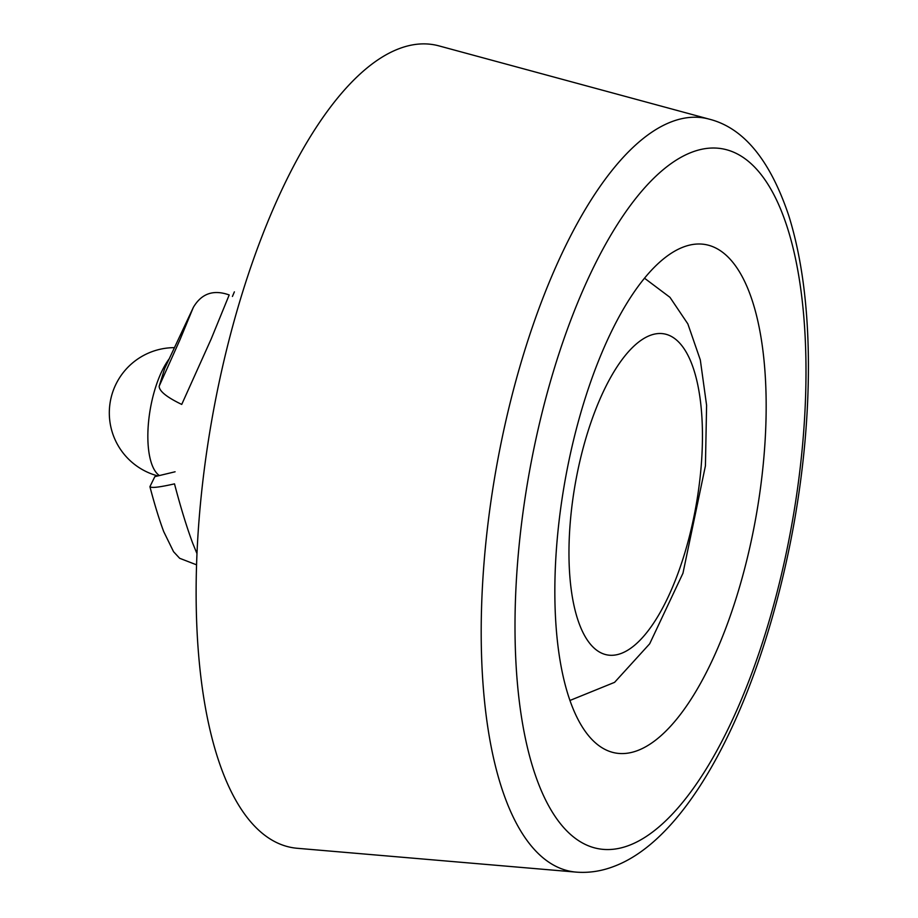 <?xml version="1.0" encoding="UTF-8"?>
<svg xmlns="http://www.w3.org/2000/svg" width="918" height="918" viewBox="0 0 918 918"><rect width="100%" height="100%" fill="white"/><g stroke="black" fill="none" stroke-linecap="round" stroke-linejoin="round"><path stroke-width="1.38" d="M637.597 750.557A258.176 97.159 -80 0 1 615.565 753.012A258.176 97.159 -80 0 1 560.473 509.972A258.176 97.159 -80 0 1 683.417 247.011A258.176 97.159 -80 0 1 705.449 244.555A258.176 97.159 -80 0 1 760.54 487.596A258.176 97.159 -80 0 1 637.597 750.557M399.158 48.654A407.649 153.398 -80 0 1 439.011 45.9L709.121 119.122A382.542 143.954 -80 0 0 671.724 121.704A382.542 143.954 -80 0 0 488.709 517.718A382.542 143.954 -80 0 0 576.011 872.1L297.168 848.278A407.649 153.398 -80 0 1 204.129 470.647A407.649 153.398 -80 0 1 399.158 48.654M196.957 553.577L192.642 543.066C186.538 526.53 180.49 506.793 174.5 483.866C158.493 487.481 150.345 488.319 150.036 486.391L149.967 486.758M180.089 339.476L193.308 307.427C201.501 293.496 213.458 289.331 229.19 294.953L211.22 338.903L181.73 404.425C166.72 397.184 159.204 391.125 159.158 386.226L180.089 339.476M193.239 307.622L164.666 368.52L159.216 386.111M150.059 486.391L154.832 476.649L175.086 471.783M232.426 296.445L234.377 291.867M692.057 152.136A355.461 133.764 -80 0 1 802.573 444.886A355.461 133.764 -80 0 1 628.956 845.432A355.461 133.764 -80 0 1 518.429 552.682A355.461 133.764 -80 0 1 692.057 152.136M159.376 475.535A65.224 24.545 -80 0 1 148.475 422.762A65.224 24.545 -80 0 1 169.256 358.754M570.537 519.118A163.06 61.357 -80 0 1 650.185 335.391A163.06 61.357 -80 0 1 700.882 469.683A163.06 61.357 -80 0 1 621.245 653.409A163.06 61.357 -80 0 1 570.537 519.118M576.011 872.1C588.748 873.11 601.336 871.228 613.798 866.454C694.226 836.562 764.235 689.728 794.139 522.698C803.778 467.996 808.54 415.039 808.414 363.826C808.184 306.509 801.678 257.247 788.895 216.051C770.191 160.088 743.591 127.786 709.121 119.122M196.532 564.822L179.653 558.282L173.548 551.695L163.725 531.625C159.239 519.622 154.637 504.671 149.944 486.769M174.466 347.647A65.224 65.224 0 0 0 157.816 475.914M569.883 700.491L614.578 682.349L649.692 643.782L682.958 573.234L705.426 465.839L706.596 405.297L700.319 359.959L687.857 323.905L669.968 297.329L644.539 278.234"/></g></svg>
